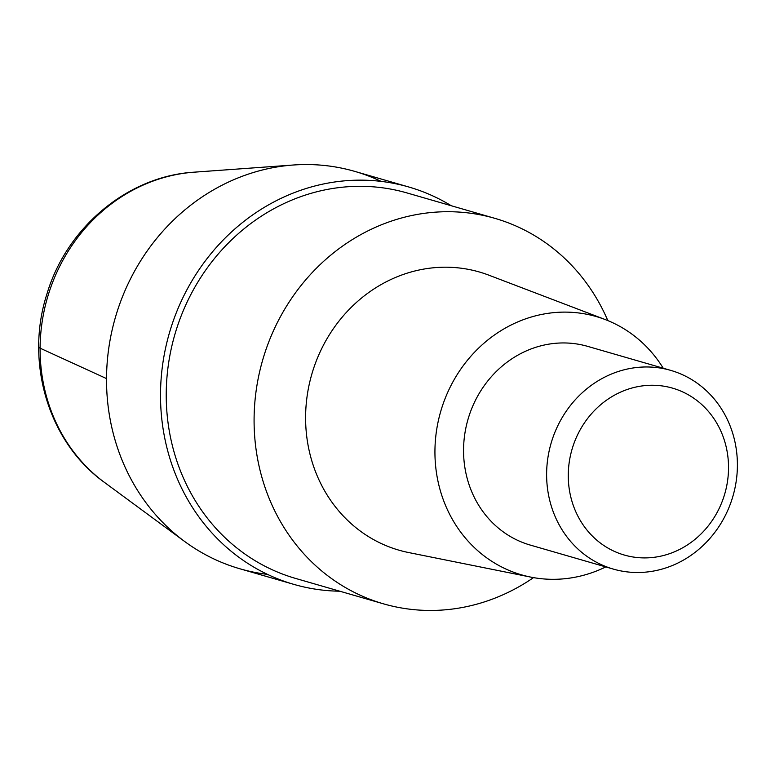 <?xml version="1.0" encoding="UTF-8"?>
<svg xmlns="http://www.w3.org/2000/svg" width="775" height="775" viewBox="0 0 775 775"><rect width="100%" height="100%" fill="white"/><g stroke="black" fill="none" stroke-linecap="round" stroke-linejoin="round"><path stroke-width="1.16" d="M381.116 181.379A206.838 189.391 106.1 0 0 298.385 164.717A206.838 189.391 106.1 0 0 293.483 164.998A206.838 189.391 106.1 0 0 115.368 317.479A206.838 189.391 106.1 0 0 184.634 541.473A206.838 189.391 106.1 0 0 267.491 574.382M451.253 205.733A206.838 189.391 106.1 0 0 408.745 186.988A206.838 189.391 106.1 0 0 352.373 180.323A206.838 189.391 106.1 0 0 162.818 363.388A206.838 189.391 106.1 0 0 293.851 584.379A206.838 189.391 106.1 0 0 339.808 591.209M293.851 584.379L239.862 568.773A206.838 189.391 -73.9 0 1 108.829 347.781A206.838 189.391 -73.9 0 1 298.385 164.717A206.838 189.391 -73.9 0 1 354.756 171.382L408.745 186.988M383.431 603.822L295.575 578.421A200.628 183.704 -73.9 0 1 168.466 364.056A200.628 183.704 -73.9 0 1 352.344 186.484A200.628 183.704 -73.9 0 1 407.02 192.946L494.876 218.347A200.628 183.704 106.1 0 0 440.19 211.885A200.628 183.704 106.1 0 0 256.322 389.457A200.628 183.704 106.1 0 0 383.431 603.822A200.628 183.704 106.1 0 0 438.108 610.283A200.628 183.704 106.1 0 0 533.51 577.627M607.823 320.588A200.628 183.704 106.1 0 0 494.876 218.347M530.701 577.094L408.725 552.565A144.78 132.573 -73.9 0 1 306.522 400.927A144.78 132.573 -73.9 0 1 439.9 267.327A144.78 132.573 -73.9 0 1 488.918 275.193L605.159 319.532A134.443 123.099 106.1 0 0 559.647 312.228A134.443 123.099 106.1 0 0 435.792 436.286A134.443 123.099 106.1 0 0 530.701 577.094A134.443 123.099 106.1 0 0 558.252 579.206A134.443 123.099 106.1 0 0 605.788 566.913M663.235 368.222A134.443 123.099 106.1 0 0 605.159 319.532M613.287 569.083L530.226 545.067A103.414 94.695 -73.9 0 1 464.709 434.572A103.414 94.695 -73.9 0 1 559.482 343.034A103.414 94.695 -73.9 0 1 587.673 346.367L670.733 370.382A103.414 94.695 106.1 0 0 642.543 367.05A103.414 94.695 106.1 0 0 547.77 458.587A103.414 94.695 106.1 0 0 613.287 569.083A103.414 94.695 106.1 0 0 641.467 572.415A103.414 94.695 106.1 0 0 736.25 480.878A103.414 94.695 106.1 0 0 670.733 370.382M647.948 557.835A86.868 79.544 106.1 0 0 728.529 468.003A86.868 79.544 106.1 0 0 648.849 385.33A86.868 79.544 106.1 0 0 568.269 475.153A86.868 79.544 106.1 0 0 647.948 557.835M38.75 346.919A41.366 4.921 0.3 0 0 40.106 348.178L106.514 378.588M184.634 541.473L104.48 482.418A170.442 156.066 -73.9 0 1 47.401 297.823A170.442 156.066 -73.9 0 1 194.176 172.176L293.483 164.998M104.48 482.418C48.544 442.409 24.703 362.4 46.917 294.045C66.64 227.443 127.836 176.099 194.176 172.176"/></g></svg>
